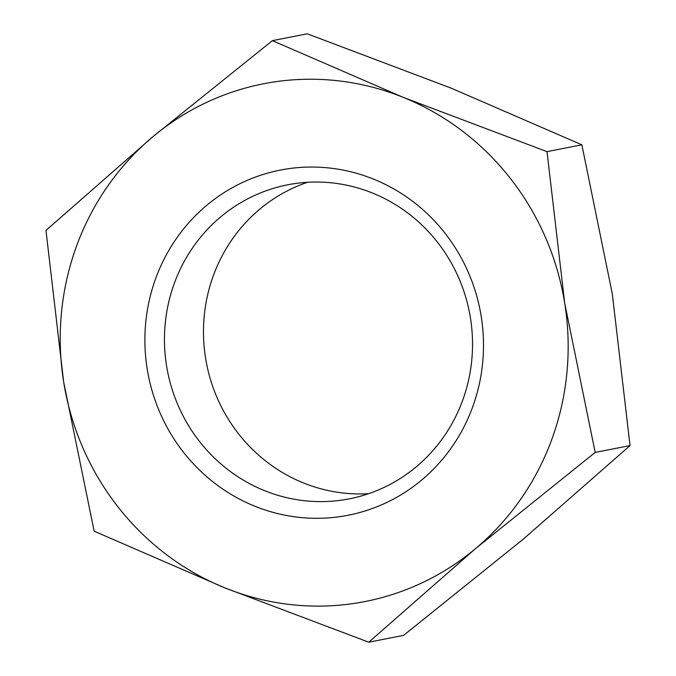 <?xml version="1.0" encoding="UTF-8"?>
<svg xmlns="http://www.w3.org/2000/svg" width="676" height="676" viewBox="0 0 676 676"><rect width="100%" height="100%" fill="white"/><g stroke="black" fill="none" stroke-linecap="round" stroke-linejoin="round"><path stroke-width="1.01" d="M343.797 499.817A160.009 153.807 78.9 0 1 167.031 368.597A160.009 153.807 78.9 0 1 287.655 184.818A160.009 153.807 78.9 0 1 293.19 183.838A160.009 153.807 78.9 0 1 469.955 315.067A160.009 153.807 78.9 0 1 349.331 498.846A160.009 153.807 78.9 0 1 343.797 499.817M342.014 516.329A175.878 169.051 78.9 0 1 147.191 368.927A175.878 169.051 78.9 0 1 286.387 169.017A175.878 169.051 78.9 0 1 481.211 316.419A175.878 169.051 78.9 0 1 342.014 516.329M368.572 493.691A160.009 153.807 78.9 0 1 206.586 363.806A160.009 153.807 78.9 0 1 307.428 182.309M272.403 40.645L152.81 136.78A263.817 253.585 78.9 0 1 272.479 82.193A263.817 253.585 78.9 0 1 403.327 97.395L272.403 40.645L307.25 33.8L450.926 88.049L581.85 144.808L612.321 293.942L630.032 445.585L523.19 539.22L403.597 635.356L368.75 642.2L475.591 548.566A263.817 253.585 78.9 0 1 355.922 603.153A263.817 253.585 78.9 0 1 225.074 587.951A263.817 253.585 78.9 0 1 63.679 382.058A263.817 253.585 78.9 0 1 152.81 136.78L45.968 230.415L63.679 382.058L94.15 531.192L225.074 587.951L368.75 642.2M475.591 548.566L595.184 452.421L564.722 303.287A263.817 253.585 78.9 0 1 475.591 548.566M564.722 303.287L547.011 151.644L403.327 97.395A263.817 253.585 78.9 0 1 564.722 303.287M595.184 452.421L630.032 445.585M547.011 151.644L581.85 144.808"/></g></svg>
